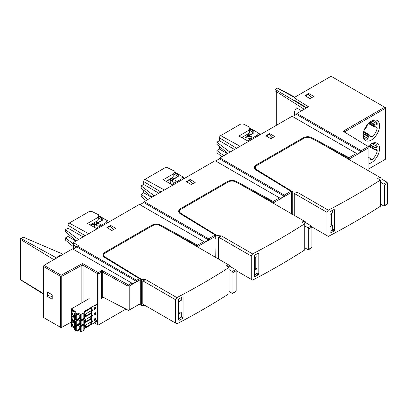 <?xml version="1.0" encoding="UTF-8"?>
<svg xmlns="http://www.w3.org/2000/svg" width="408" height="408" viewBox="0 0 408 408"><rect width="100%" height="100%" fill="white"/><g stroke="black" fill="none" stroke-linecap="round" stroke-linejoin="round"><path stroke-width="0.61" d="M71.385 326.099L73.991 327.899M74.96 329.827L75.602 330.281M76.398 330.745L77.566 331.128L78.831 330.689L81.161 331.745L83.813 330.215L84.645 328.277M97.441 321.035L84.645 328.425M89.179 298.605L71.385 308.876L75.307 311.431L75.062 313.589L77.566 314.741L78.831 314.303L78.831 313.466L77.061 313.905L74.96 312.605M97.441 320.418L94.921 321.876L95.151 321.137L96.686 320.127M91.637 322.223L91.637 323.697C91.203 324.681 90.928 324.845 90.806 324.176L91.05 324.579L84.058 328.613L83.813 328.21L83.813 330.215M91.627 320.622A0.893 0.515 -60 0 1 92.096 320.56L92.086 320.555A0.893 0.515 120 0 0 92.086 320.555A0.893 0.515 120 0 0 91.637 320.601L91.627 322.075M84.645 322.723L91.637 318.959L91.637 320.601M91.637 316.674L91.637 318.143C91.203 319.132 90.928 319.291 90.806 318.623L91.05 319.025L84.058 323.065L83.813 322.662L83.813 326.099L84.645 322.998M91.627 315.068A0.893 0.515 -60 0 1 92.096 315.012L92.086 315.002A0.893 0.515 120 0 0 92.086 315.002A0.893 0.515 120 0 0 91.637 315.047L91.627 316.521M84.645 317.174L91.637 313.405L91.637 315.047M91.637 309.494L91.627 309.514A0.893 0.515 -60 0 1 92.096 309.458L92.086 309.453A0.893 0.515 120 0 0 92.086 309.453A0.893 0.515 120 0 0 91.637 309.494L91.637 307.856L90.806 310.957L91.05 313.477L84.058 317.511L83.813 317.108L90.806 313.074C90.928 313.737 91.203 313.579 91.637 312.589L91.637 311.12M97.441 303.812L84.645 311.202L84.645 311.89L91.637 307.856M97.441 304.429L94.921 305.888L94.921 306.219M95.574 312.701L94.1 313.553L94.1 315.155L95.574 314.303L95.574 312.701M94.1 309.606L94.1 307.999L95.574 307.147L95.574 308.754L94.1 309.606M95.574 318.255L94.1 319.107L94.1 320.708L95.574 319.857L95.574 318.255M84.645 311.202L83.813 312.992L83.813 314.996L84.645 311.89M80.657 331.745L80.657 314.522L83.813 312.992M80.657 314.522L78.831 313.466M91.627 309.514L91.627 310.973M92.259 310.58L91.407 310.707M84.645 317.444L83.813 320.545L83.813 317.108M91.637 313.405L90.806 316.511L90.806 318.623L83.813 322.662M92.254 316.149L91.407 316.261M91.637 318.959L90.806 322.06L90.806 324.176L83.813 328.21M92.254 321.698L91.407 321.81M82.09 319.194L82.804 319.653A0.444 0.26 0 0 0 83.451 319.663L81.651 320.703A0.444 0.26 0 0 0 81.784 320.52L81.784 319.372M83.451 319.663L83.451 318.408L81.651 319.449L81.651 320.703M83.813 326.135L83.813 328.175L85.389 327.267L85.389 325.227L83.813 326.135M83.813 320.586L83.813 322.626L85.389 321.713L85.389 319.673L83.813 320.586M81.651 326.257L81.651 325.003L83.451 323.962L83.451 325.217L81.651 326.257A0.444 0.26 0 0 0 81.784 326.074L81.784 324.926M83.813 317.072L83.813 315.032L85.389 314.119L85.389 316.159L83.813 317.072M78.642 325.349L78.642 325.701L79.963 326.466A0.714 0.413 -120 0 1 80.468 327.338L80.468 329.817A0.714 0.413 -120 0 1 79.963 330.108L78.642 329.343L78.831 329.853L77.132 330.322M78.642 319.801L78.642 320.147L79.963 320.912A0.714 0.413 -120 0 1 80.468 321.785L80.468 324.263A0.714 0.413 -120 0 1 79.963 324.554L78.642 323.789L78.831 324.299L77.132 324.768M78.642 318.24L79.963 319.005L80.218 318.566L78.892 317.801L78.831 318.75L77.132 319.219M79.963 319.005A0.714 0.413 -120 0 0 80.468 318.709L80.468 316.236A0.714 0.413 -120 0 0 79.963 315.358L78.642 314.594L78.642 314.247M79.963 330.108L80.218 329.669L78.892 328.904L79.902 328.323L80.468 328.649M79.774 328.394L79.774 326.354M74.96 324.544L74.96 324.212L75.602 325.003M78.831 324.299L78.831 325.405L77.061 325.844L76.153 325.319M80.468 323.1L79.902 322.769L78.642 323.789M79.774 322.845L79.774 320.8M74.96 318.995L74.96 318.658L75.602 319.449M78.831 318.75L78.831 319.857L77.061 320.29L76.153 319.77M80.468 317.546L79.902 317.22L78.892 317.801M79.774 317.291L79.774 315.251M74.97 312.655L74.96 313.441M74.098 318.495L74.598 318.821L75.602 318.378M75.674 319.444L76.24 319.729L78.642 318.347M75.919 314.084L74.129 314.65L75.23 313.686M75.602 319.566L75.602 315.415L76.24 315.578L78.555 314.242M75.602 315.415L76.689 314.527M78.892 323.355L80.468 324.263M74.098 324.044L74.598 324.37L75.602 323.926M75.674 324.992L76.24 325.283L78.642 323.901M75.704 315.562L75.704 319.714L74.598 320.219L73.991 320.035L75.23 319.235M75.602 325.12L75.602 320.969L76.24 321.132L78.555 319.796M75.602 320.969L76.689 320.076M78.892 328.904L78.642 329.343M74.098 329.598L74.598 329.924L75.602 329.48M75.674 330.546L76.24 330.837L78.642 329.45M75.704 321.111L75.704 325.268L74.598 325.773L73.991 325.589L75.23 324.788M75.602 330.674L75.602 326.517L76.24 326.68L78.555 325.349M75.602 326.517L76.689 325.63M84.696 325.625L84.696 326.864L83.813 327.374M85.389 327.267L84.696 326.864M84.696 320.076L84.696 321.31L83.813 321.82M85.389 321.713L84.696 321.31M82.09 324.748L82.804 325.207A0.444 0.26 0 0 0 83.451 325.217M84.696 314.522L84.696 315.761L83.813 316.271M84.696 315.761L85.389 316.159M95.574 314.303L95.069 314.012M94.1 314.272L95.197 313.941L95.197 312.921M94.692 314.231L94.692 313.211M95.069 308.463L95.574 308.754M94.1 308.718L95.197 308.387L95.197 307.367M94.692 308.678L94.692 307.658M95.574 319.857L95.069 319.566M94.1 319.821L95.197 319.49L95.197 318.47M94.692 319.785L94.692 318.76M74.878 319.444A2.678 1.545 60 0 1 74.419 318.862M73.991 318.051A2.678 1.545 60 0 1 73.715 316.761A2.678 1.545 60 0 1 73.726 316.593M73.741 316.603L73.991 317.225M74.878 313.89A2.678 1.545 60 0 1 73.715 311.207A2.678 1.545 60 0 1 73.726 311.039M73.741 311.049L74.781 311.967M74.878 324.992A2.678 1.545 60 0 1 74.419 324.411M73.991 323.6A2.678 1.545 60 0 1 73.715 322.31A2.678 1.545 60 0 1 73.726 322.147M73.741 322.152L73.991 322.779M103.326 297.35L101.434 298.442L101.434 272.233L98.894 273.702L98.894 324.702L125.95 309.08M344.959 132.365L344.959 131.636L343.097 131.254L368.291 146.579L361.253 150.644L361.253 151.807L357.469 153.994L292.097 116.254L219.917 157.927L284.274 195.085L284.274 196.253L280.49 198.436L215.118 160.696L144.197 201.644L208.559 238.802L208.559 239.965L204.77 242.153L139.403 204.413L73.277 242.587L78.326 245.504L77.316 246.085L136.624 280.332L139.291 278.791L140.041 279.235L140.041 279.817L129.208 286.069L129.208 310.075L140.041 303.827L140.082 301.344M368.939 168.795L385.356 159.314L385.356 108.314L344.959 131.636L344.944 132.355L343.097 131.254L384.724 107.217L331.092 76.255L293.928 97.711L308.504 106.784L296.897 113.485L361.253 150.644M363.145 135.267A11.603 6.696 -60 0 1 371.351 121.064A11.603 6.696 -60 0 1 379.552 125.797A11.603 6.696 -60 0 1 371.351 140.005A11.603 6.696 -60 0 1 363.145 135.267M368.939 163.71A11.603 6.696 120 0 0 379.552 148.527A11.603 6.696 120 0 0 371.351 143.794A11.603 6.696 120 0 0 368.103 146.446M368.939 161.216L368.939 160.538M368.705 157.422L369.617 157.962L370.877 159.63L372.116 159.666A10.154 5.86 120 0 0 377.278 150.731L376.625 149.675L374.554 149.415L373.626 148.894L373.626 148.175L374.554 147.696L369.832 144.83M368.281 146.253L373.932 149.277L368.46 146.069M370.036 144.605L372.116 143.611A10.154 5.86 120 0 1 375.304 143.83A10.154 5.86 120 0 1 377.278 146.594C377.415 147.15 376.793 147.523 375.411 147.706L374.554 147.696M364.048 130.427A9.818 5.666 120 0 0 367.608 124.267M363.329 135.803L368.531 139.001A10.154 5.86 120 0 1 365.155 138.679A10.154 5.86 120 0 1 363.375 136.022L363.191 133.722M368.531 139.001C369.087 138.842 369.097 138.118 368.567 136.828L368.077 135.048L363.508 132.274M363.742 131.381L369.184 134.762L368.077 135.048M363.671 131.631L369.617 135.232L370.877 136.899L372.116 136.935A10.154 5.86 120 0 0 377.278 127.995L376.625 126.944L374.554 126.684L368.46 123.333M368.281 123.522L373.932 126.546L373.626 125.44L375.411 124.976L370.204 121.814M370.036 121.87L372.116 120.88A10.154 5.86 120 0 1 375.304 121.099A10.154 5.86 120 0 1 377.278 123.859C377.415 124.42 376.793 124.792 375.411 124.976M71.278 322.116L61.139 327.675L43.37 317.414L43.37 266.414L43.998 265.322L72.517 248.855L131.83 283.096L128.581 284.973L128.586 285.717L129.208 286.069M94.365 322.815L98.262 325.064L98.894 324.702M97.634 324.702L97.634 273.702L98.262 273.335L98.894 273.702M83.105 302.109L83.105 265.312L97.634 273.702M81.86 302.828L81.86 265.302L83.105 265.312L82.503 263.507L61.139 275.216L43.998 265.322M71.278 322.101L61.129 327.67M60.506 327.308L60.506 276.308L61.129 275.956L61.139 275.216M129.208 310.075L128.607 310.437L102.678 296.978L103.311 297.34L101.434 298.442L102.678 296.978L102.678 272.223L101.434 272.233L102.031 270.433L98.262 272.605L82.503 263.507L81.86 265.302L61.751 276.318L61.129 275.956M61.751 276.318L61.751 327.318M60.506 276.308L43.37 266.414M308.754 93.519L304.97 95.707L310.019 98.624L313.803 96.436L308.754 93.519L308.754 94.814M127.964 310.085L127.964 286.079L102.678 272.223L102.031 270.433L128.581 284.973M273.549 203.393L273.549 202.735L291.475 192.387L291.475 191.806L290.725 191.362L284.274 195.085M356.459 153.413L348.993 157.718L349.008 158.584L314.95 140.123M269.637 133.595L265.848 135.777L270.897 138.695L274.686 136.507L269.637 133.595L269.637 134.885M215.766 235.533L215.756 236.099L215.756 235.518L215.011 235.074L208.559 238.802M279.48 197.855L273.278 201.435L273.289 202.302L239.231 183.835M190.133 179.494L186.349 181.677L191.393 184.595L195.182 182.407L190.133 179.494L190.133 180.785M203.76 241.567L197.559 245.147L197.574 246.019L163.516 227.552M110.629 225.394L106.845 227.582L111.894 230.494L115.678 228.307L110.629 225.394L110.629 226.69M113.786 229.403L112.276 228.531M293.928 97.711L293.928 99.899L306.683 107.834M73.277 242.587L73.277 244.774L76.872 246.85M193.29 183.503L191.78 182.631M272.789 137.598L271.284 136.731M311.911 97.527L310.406 96.66M215.623 160.987L219.412 158.804L219.917 157.927M139.908 204.704L143.692 202.516L144.197 201.644M292.602 116.545L296.392 114.357L296.897 113.485M296.392 114.357L361.253 151.807M219.412 158.804L284.274 196.253M143.692 202.516L208.559 239.965M73.022 249.145L76.811 246.962L136.624 281.495L132.84 283.682L131.83 283.096M368.924 147.671L368.939 171.034L368.924 147.671L349.268 159.018L349.008 158.584M344.944 132.355L368.291 146.579M349.268 159.676L349.268 159.018M379.613 179.53L381.001 178.73L381.001 178L379.741 177.271L377.721 178.439L380.45 180.01L380.45 204.056L383.775 205.974L384.402 205.612L384.402 185.212L383.775 184.115L380.45 182.197M379.741 177.271L323.131 144.585L311.421 138.195A5.355 3.091 0 0 0 303.96 138.256L256.897 165.429A5.355 3.091 0 0 0 255.326 167.617A5.355 3.091 0 0 0 256.78 169.728L292.765 191.831L297.197 192.204L328.323 210.176L326.992 212.318L326.992 235.635L328.323 236.405A688.883 397.724 0 0 0 380.45 206.239L380.45 204.056M247.411 188.302L235.707 181.912A5.355 3.091 0 0 0 228.24 181.973L181.178 209.146A5.355 3.091 0 0 0 179.612 211.329A5.355 3.091 0 0 0 181.06 213.445L217.046 235.544L221.478 235.916L252.608 253.888A688.883 397.724 0 0 0 304.73 223.727L302.007 222.151L304.026 220.988L247.411 188.302M215.659 238.731L216 239.149L216 234.942M216 257.596L216 257.295M179.612 211.905L179.352 212.395M215.766 238.802L215.756 236.099L197.834 246.447L197.574 246.019M180.795 214.022A0.536 0.316 121.6 0 0 180.683 213.777L215.393 235.12L180.402 213.797A6.426 3.708 0 0 1 180.545 208.636L227.486 181.535A6.426 3.708 0 0 1 236.426 181.453L273.278 201.435M291.48 191.816L291.72 195.549L291.72 191.225M291.72 195.478L291.475 214.174M197.834 247.105L197.834 246.447M215.756 239.088L215.898 239.409L216 239.149M216.005 239.195L215.756 257.887M103.311 297.34L128.596 310.452L140.051 303.827M291.378 195.019L291.72 195.432M291.72 213.884L291.72 213.583M291.552 195.248L291.582 195.279A0.357 0.357 50 0 1 291.72 195.549L291.72 213.206M292.765 214.486L292.765 191.831M291.618 213.685L291.618 195.697A0.357 0.291 -58.5 0 0 291.572 195.264M273.549 202.735L273.289 202.302M256.51 170.309A0.536 0.316 121.6 0 0 256.403 170.065L291.113 191.403L256.122 170.085A6.426 3.708 0 0 1 256.26 164.919L303.2 137.822A6.426 3.708 0 0 1 312.14 137.741L348.993 157.718M303.899 223.247L305.286 222.442L305.286 221.717L304.026 220.988M305.286 222.442L311.253 225.889L311.885 226.981L311.885 247.381L311.253 247.748M252.608 253.888L251.277 256.035L251.277 279.353L252.608 280.118A688.883 397.724 0 0 0 304.73 249.956L304.73 247.768L308.055 249.691L308.688 249.324L308.688 228.924L308.055 227.832L304.73 225.915L304.73 223.727M308.055 249.691L311.885 247.381M304.73 247.768L304.73 225.915M218.525 259.055L218.525 237.125L251.277 256.035M218.525 237.125L221.478 235.916M254.327 276.303L254.327 255.908L254.852 255.046L258.284 253.23L258.815 253.531L258.284 253.23L258.815 253.531L258.815 273.947L258.284 274.803L254.852 276.609L254.327 276.308M330.041 231.321L332.224 230.066L332.729 229.189L332.729 225.104L330.041 226.654M330.041 214.414L332.729 212.864L332.729 210.191M254.327 275.033L256.51 273.778L257.014 272.906L257.014 268.821L254.327 270.371M254.327 258.131L257.014 256.581L257.014 253.909M178.607 318.75L180.79 317.495L181.295 316.623L181.295 312.533L178.607 314.084M178.607 301.844L181.295 300.293L181.295 297.621M330.572 232.897L330.041 232.591L330.041 212.196L330.572 211.334L334.004 209.513L334.529 209.814L334.529 230.229L334.004 231.091L330.572 232.897L330.041 232.591L330.572 232.897M331.469 213.593L331.469 224.375L332.729 225.104M331.469 224.375L330.041 225.201M328.323 210.176A688.883 397.724 0 0 0 380.45 180.01M334.004 209.513L334.529 209.814L334.004 209.513M326.992 235.635L311.88 226.909M294.239 215.337L294.239 193.412L326.992 212.318M294.239 193.412L297.197 192.204M381.001 178.73L386.968 182.172L387.6 183.269L387.6 203.669L386.968 204.031M383.775 205.974L387.6 203.669M255.326 168.193L255.066 168.677M255.755 257.305L255.755 268.092L254.327 268.913M255.755 268.092L257.014 268.821M179.138 320.326L178.607 320.02L178.607 299.625L179.138 298.763L182.57 296.942L183.095 297.243L183.095 317.659L182.57 318.52L179.138 320.326L178.607 320.02L179.138 320.326M180.035 301.022L180.035 311.804L181.295 312.533M180.035 311.804L178.607 312.63M176.888 297.605L175.557 299.747L175.557 323.065L176.888 323.835A688.883 397.724 0 0 0 229.016 293.673L229.016 267.444L226.287 265.868L228.307 264.7L171.697 232.014L159.987 225.629A5.355 3.091 0 0 0 152.526 225.685L105.463 252.858A5.355 3.091 0 0 0 103.892 255.046A5.355 3.091 0 0 0 105.346 257.157L141.331 279.261L145.763 279.633L176.888 297.605A688.883 397.724 0 0 0 229.016 267.444M182.57 296.942L183.095 297.243L182.57 296.942M175.557 323.065L142.805 304.154L142.805 280.842L175.557 299.747M139.291 304.276L141.331 305.49L145.763 305.862L142.805 304.154M142.805 280.842L145.763 279.633M141.331 305.49L141.331 279.261M140.286 300.635L140.286 278.654M140.286 304.883L140.286 301.012M140.046 282.515L140.184 283.127A0.357 0.291 -58.5 0 0 140.138 282.693A0.357 0.357 50 0 1 140.286 282.979L140.286 282.907M139.944 282.448L140.286 282.861M140.189 301.114L140.184 283.127L140.041 301.604M140.041 282.8L140.046 279.245M136.624 280.332L136.624 281.495M105.075 257.739A0.536 0.316 121.6 0 0 104.968 257.494L139.679 278.832L104.688 257.514A6.426 3.708 0 0 1 104.825 252.353L151.766 225.252A6.426 3.708 0 0 1 160.711 225.17L197.559 245.147M127.964 286.079L128.586 285.717M228.179 266.96L229.571 266.159L229.571 265.43L228.307 264.7M103.892 255.622L103.632 256.107M215.863 257.744L215.954 257.428A0.357 0.357 0 0 0 216.005 257.254L216.005 257.259M215.898 257.402L215.898 239.409A0.357 0.291 -58.5 0 0 215.858 238.976A0.357 0.357 50 0 1 216.005 239.266L216.005 256.923M217.046 258.203L217.046 235.544M251.277 279.353L236.161 270.626M229.571 266.159L235.533 269.601L236.166 270.698L236.166 291.098L235.533 291.46M236.166 291.098L232.341 293.403L232.973 293.041L232.973 272.641L232.341 271.544L229.016 269.627M232.341 293.403L229.016 291.485M172.839 185.11L163.2 179.739L173.808 173.619L173.808 176.766L165.98 181.285M73.527 244.922L73.277 249.002M59.884 256.153L59.884 255.525L60.506 255.791M58.058 257.203L57.502 256.897L59.884 255.525M76.566 247.1L73.277 245.065M248.554 141.392L238.92 136.027L249.523 129.902L249.869 127.255L243.188 123.976L240.735 124.052L220.672 135.635L240.108 146.268M227.725 153.418L216.888 144.376L216.888 142.193L219.412 140.734L219.412 137.817A1.785 1.03 -60 0 1 220.672 135.635M221.84 156.815L216.888 152.684L216.888 150.496L219.412 149.037L219.412 146.482M246.978 134.426L248.212 135.874M247.936 133.967L249.757 134.982M251.246 136.609A1.964 1.132 180 0 1 251.823 137.409A1.964 1.132 180 0 1 250.609 138.455A1.964 1.132 180 0 1 248.467 138.21A1.964 1.132 180 0 1 247.896 137.409A1.964 1.132 180 0 1 249.104 136.364A1.964 1.132 180 0 1 251.246 136.609M259.544 135.048L259.233 133.462L249.869 128.357M258.284 136.088L257.504 135.084L258.509 133.345M244.989 139.409A2.218 1.28 0 0 0 246.065 138.292A2.218 1.28 0 0 0 245.412 137.404A2.218 1.28 0 0 0 241.903 137.685M245.917 135.135L245.917 137.2M249.869 127.255L249.523 133.049L241.694 137.572M249.523 129.902L249.523 133.049M227.358 153.627L219.412 149.037M234.554 149.476L219.412 140.734M216.888 150.496L223.742 155.718M216.888 142.193L229.944 152.138M152.011 197.13L141.168 188.093L141.168 185.905L143.692 184.447L143.692 181.535A1.785 1.03 -60 0 1 144.957 179.347L165.016 167.764L167.474 167.693L174.15 170.972L173.808 176.766M170.197 178.847L170.197 180.912M171.263 178.138L172.497 179.586M172.222 177.679L174.043 178.694M175.527 180.326A1.964 1.132 180 0 1 176.103 181.126A1.964 1.132 180 0 1 174.889 182.172A1.964 1.132 180 0 1 172.752 181.927A1.964 1.132 180 0 1 172.176 181.126A1.964 1.132 180 0 1 173.39 180.076A1.964 1.132 180 0 1 175.527 180.326M183.824 178.765L183.513 177.174L174.15 172.069M182.565 179.8L181.784 178.801L182.789 177.062M169.274 183.121A2.218 1.28 0 0 0 170.345 182.009A2.218 1.28 0 0 0 169.697 181.116A2.218 1.28 0 0 0 166.184 181.402M146.125 200.532L141.168 196.396L141.168 194.213L143.692 192.755L143.692 190.194M151.643 197.345L143.692 192.755M158.834 193.193L143.692 184.447M141.168 194.213L148.022 199.436M141.168 185.905L154.224 195.855M173.808 173.619L174.15 170.972M76.291 240.847L65.453 231.805L65.453 229.622L67.978 228.164L67.978 225.247A1.785 1.03 -60 0 1 69.238 223.064L89.301 211.482L91.754 211.405L98.435 214.684L98.435 217.79L98.088 220.483L90.26 225.002M97.119 228.822L87.485 223.457L98.088 217.331L98.435 214.684M73.277 246.636L65.453 240.113L65.453 237.925L67.978 236.467L67.978 233.911M95.543 221.855L96.778 223.304M96.502 221.396L98.323 222.411M99.812 224.038A1.964 1.132 180 0 1 100.388 224.839A1.964 1.132 180 0 1 99.175 225.889A1.964 1.132 180 0 1 97.038 225.639A1.964 1.132 180 0 1 96.461 224.839A1.964 1.132 180 0 1 97.67 223.793A1.964 1.132 180 0 1 99.812 224.038M108.11 222.477L107.799 220.891L98.435 215.786M106.85 223.518L106.07 222.518L107.075 220.774M93.554 226.838A2.218 1.28 0 0 0 94.631 225.721A2.218 1.28 0 0 0 93.978 224.834A2.218 1.28 0 0 0 90.469 225.114M94.483 222.564L94.483 224.63M75.924 241.057L67.978 236.467M83.12 236.905L67.978 228.164M65.453 237.925L73.277 243.887M65.453 229.622L78.509 239.567M98.088 217.331L98.088 220.483M384.724 107.217L385.356 107.584L385.356 108.314M294.301 100.128L293.785 100.424L306.291 108.059M306.535 96.609L305.73 95.707L308.249 94.248L311.431 97.808M305.73 96.145L305.73 95.707M304.23 109.247L275.063 90.826L275.063 89.377L293.785 100.424M275.063 89.377L277.333 88.067A0.877 0.505 -60 0 1 277.766 88.021L294.862 97.17M276.7 125.144L276.7 91.861M295.111 115.097A5.263 3.04 -60 0 1 296.59 107.865L301.594 110.772M107.6 228.016L107.6 227.582L110.124 226.124L113.307 229.679M108.411 228.485L107.6 227.582M187.104 182.116L187.104 181.677L189.628 180.224L192.805 183.779M187.91 182.585L187.104 181.677M266.608 136.216L266.608 135.777L269.132 134.324L272.309 137.879M267.413 136.68L266.608 135.777M52.204 296.458L47.532 295.484L47.532 292.572L48.72 292.817M47.909 292.352L47.532 292.572M43.37 294.025L20.543 279.852A0.714 0.413 -60 0 1 20.4 279.531L20.4 239.312A0.714 0.413 -60 0 1 20.905 238.435L23.174 237.125L63.158 254.261M98.262 272.605L98.262 273.335M76.811 246.962L77.316 246.085M47.155 291.914L47.155 296.285L52.204 299.202L52.204 294.831L47.155 291.914M47.155 296.285L48.272 295.637M50.694 296.147L52.204 297.014M71.385 309.167L71.385 326.39M75.307 311.829L75.307 311.431M73.991 316.644A3.034 1.749 -120 0 0 71.573 317.705A3.034 1.749 -120 0 0 71.573 317.796A3.034 1.749 -120 0 0 73.991 321.56M75.092 312.283A3.034 1.749 -120 0 0 72.808 310.626A3.034 1.749 -120 0 0 71.573 312.156A3.034 1.749 -120 0 0 73.991 316.006M73.991 322.198A3.034 1.749 -120 0 0 71.573 323.258A3.034 1.749 -120 0 0 71.573 323.35A3.034 1.749 -120 0 0 73.991 327.114M90.806 310.957L83.813 314.996M90.806 316.511L83.813 320.545M90.806 322.06L83.813 326.099M81.161 314.522L81.161 331.745M78.831 329.853L78.831 330.689M78.326 330.689L78.326 329.853M77.566 330.291L77.566 331.128M77.061 331.128L77.061 330.363M75.062 312.747L75.062 313.589M77.061 314.741L77.061 313.905M77.566 313.905L77.566 314.741M78.326 314.303L78.326 313.466M76.24 315.578L76.24 319.729M75.735 319.729L75.735 315.578M76.005 315.042L76.005 314.129M74.598 314.665L74.598 318.821M74.129 318.801L74.129 314.65M74.098 314.629L74.098 318.786M78.326 319.857L78.326 318.75M77.566 319.184L77.566 320.29M77.061 320.29L77.061 319.26M75.062 318.612L75.062 319.138M79.963 324.554L80.468 323.972M76.24 321.132L76.24 325.283M75.735 325.283L75.735 321.132M76.005 320.596L76.005 319.79M74.598 320.219L74.598 324.37M74.129 324.355L74.129 320.204M74.098 320.183L74.098 324.335M78.326 325.405L78.326 324.299M77.566 324.737L77.566 325.844M77.061 325.844L77.061 324.809M75.062 324.166L75.062 324.692M76.24 326.68L76.24 330.837M75.735 330.837L75.735 326.68M75.704 326.665L75.704 330.817M76.005 326.145L76.005 325.344M74.598 325.773L74.598 329.924M74.129 329.904L74.129 325.752M74.098 325.737L74.098 329.888M82.804 319.653L82.804 318.786M82.804 325.207L82.804 324.335M73.991 316.761L72.634 316.481A2.678 1.545 -120 0 0 72.078 317.705A2.678 1.545 -120 0 0 72.078 317.786A2.678 1.545 -120 0 0 73.991 320.999M75.062 312.355L72.634 310.927A2.678 1.545 -120 0 0 72.078 312.156A2.678 1.545 -120 0 0 73.991 315.445M73.991 322.31L72.634 322.034A2.678 1.545 -120 0 0 72.078 323.258A2.678 1.545 -120 0 0 72.078 323.34A2.678 1.545 -120 0 0 73.991 326.548M373.626 148.175L368.939 145.605M374.906 149.41L377.278 150.731M372.116 159.666L369.791 158.273M377.278 146.594L371.902 143.682M373.626 125.44L368.939 122.874M374.906 126.679L377.278 127.995M377.278 123.859L371.902 120.952M372.116 136.935L369.791 135.538M374.554 124.965L369.832 122.099M368.128 136.094L363.288 133.436M363.227 133.901L368.567 136.828M181.06 214.011L181.06 213.445M256.78 170.294L256.78 169.728M291.48 195.085L291.475 195.371M311.885 226.981L308.688 228.924M311.253 225.889L308.055 227.832M332.224 230.066L334.004 231.091M332.729 229.189L334.529 230.229M387.6 183.269L384.402 185.212M386.968 182.172L383.775 184.115M256.887 165.434L256.642 165.577A5.891 3.402 0 0 0 254.913 167.979L256.403 170.065A0.536 0.316 121.6 0 0 256.122 170.085M256.642 165.587L256.642 165.577A0.536 0.311 -120 0 0 256.26 164.919M303.583 138.475A0.536 0.311 -120 0 0 303.2 137.822M311.778 138.389A0.536 0.301 -61.5 0 1 312.14 137.741M257.014 272.906L258.815 273.947M256.51 273.778L258.284 274.803M180.79 317.495L182.57 318.52M181.295 316.623L183.095 317.659M105.346 257.723L105.346 257.157M105.453 252.863L105.208 253.006A5.891 3.402 0 0 0 103.479 255.413L104.968 257.494A0.536 0.316 121.6 0 0 104.688 257.514M105.208 253.006A0.536 0.311 -120 0 0 104.825 252.353M152.148 225.904A0.536 0.311 -120 0 0 151.766 225.252M160.344 225.818A0.536 0.301 -61.5 0 1 160.711 225.17M236.166 270.698L232.973 272.641M235.533 269.601L232.341 271.544M246.095 135.033L246.095 137.093M249.859 130.433L252.695 132.075L252.69 133.289M249.869 128.989L253.327 130.988A0.893 0.515 120 0 0 252.695 132.075A1.841 1.066 180 0 1 253.235 132.835L252.884 133.176A0.893 0.515 60 0 1 253.327 133.222L245.713 137.618M257.504 135.084L247.549 140.831M253.327 130.988A2.734 1.581 180 0 1 253.327 133.222M258.55 135.619L259.529 133.926M247.605 135.507L249.125 134.63M219.412 137.817L236.614 148.288M170.376 178.745L170.376 180.81M174.139 174.15L176.98 175.787L176.97 177.001M174.15 172.706L177.613 174.701A0.893 0.515 120 0 0 176.98 175.787A1.841 1.066 180 0 1 177.521 176.547L177.164 176.894A0.893 0.515 60 0 1 177.613 176.934L169.998 181.331M181.784 178.801L171.834 184.549M177.613 174.701A2.734 1.581 180 0 1 177.613 176.934M182.835 179.336L183.814 177.643M171.885 179.224L173.41 178.342M143.692 181.535L160.9 192M144.957 179.347L164.393 189.985M69.238 223.064L88.674 233.697M94.661 222.462L94.661 224.528M98.425 217.867L101.261 219.504L101.255 220.718M98.435 216.419L101.893 218.418A0.893 0.515 120 0 0 101.261 219.504A1.841 1.066 180 0 1 101.801 220.264L101.449 220.606A0.893 0.515 60 0 1 101.893 220.651L94.279 225.048M106.07 222.518L96.115 228.261M101.893 218.418A2.734 1.581 180 0 1 101.893 220.651M107.12 223.049L108.094 221.355M96.171 222.936L97.691 222.059M67.978 225.247L85.18 235.717M277.333 88.067L294.428 97.42M20.4 279.531L43.37 293.505M20.905 238.435L56.671 258.004M20.4 239.312L53.825 259.646M181.172 209.146L180.923 209.294A0.536 0.311 -120 0 0 180.545 208.636M227.863 182.192A0.536 0.311 -120 0 0 227.486 181.535M180.923 209.294A5.891 3.402 0 0 0 179.199 211.696L180.683 213.777A0.536 0.316 121.6 0 0 180.402 213.797M236.059 182.106A0.536 0.301 -61.5 0 1 236.426 181.453M375.411 147.706L370.204 144.544M71.278 309.019L71.278 326.247M92.096 309.458L92.539 310.223L91.499 311.11M92.096 315.012L92.539 315.777L91.499 316.659M92.096 320.56L92.539 321.325L91.499 322.213M73.991 318.638L73.991 314.486M73.991 324.192L73.991 320.035M73.991 329.74L73.991 325.589M179.612 212.838L179.612 211.329M215.863 235.87L215.832 238.96M255.326 169.121L255.326 167.617M291.577 214.027L291.674 213.716A0.357 0.357 0 0 0 291.72 213.542M291.582 195.279L291.577 192.158M308.509 249.732L311.702 247.789M384.224 206.014L387.421 204.071M103.892 256.55L103.892 255.046M140.117 282.678L140.143 279.587M140.143 303.766L140.24 301.145A0.357 0.357 0 0 0 140.286 300.971M232.79 293.444L235.987 291.501M249.869 128.056L259.233 133.462M245.489 137.445L252.884 133.176M246.065 138.292L246.101 140.026M174.15 171.768L183.513 177.174M169.769 181.162L177.164 176.894M170.345 182.009L170.386 183.743M98.435 215.485L107.799 220.891M94.054 224.874L101.449 220.606M94.631 225.721L94.666 227.455"/></g></svg>
